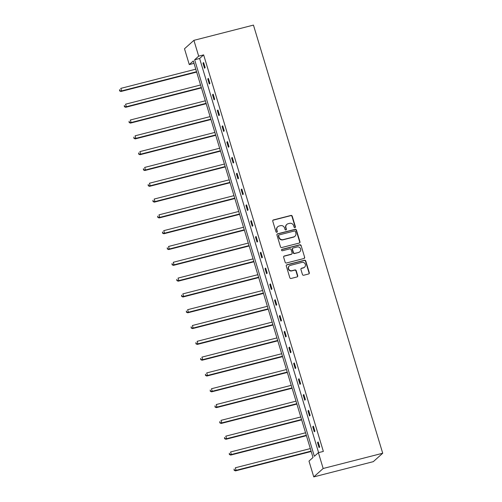 <?xml version="1.0" encoding="UTF-8"?>
<svg xmlns="http://www.w3.org/2000/svg" width="502" height="502" viewBox="0 0 502 502"><rect width="100%" height="100%" fill="white"/><g stroke="black" fill="none" stroke-linecap="round" stroke-linejoin="round"><path stroke-width="0.75" d="M294.956 227.626A0.734 0.697 48.2 0 0 295.427 226.753L292.233 216.186A1.048 0.998 48.2 0 0 290.959 215.44L273.427 219.932A1.048 0.998 48.2 0 0 272.755 221.175L275.943 231.742A0.734 0.697 48.2 0 0 277.117 232.119A0.734 0.697 48.2 0 0 277.305 231.397L276.897 230.029A3.357 3.181 48.2 0 1 279.049 226.044L280.511 225.674A3.357 3.181 48.2 0 1 284.59 228.059L285.004 229.427A0.734 0.697 48.2 0 0 286.178 229.797A0.734 0.697 48.2 0 0 286.366 229.075L285.952 227.707A3.357 3.181 48.2 0 1 288.11 223.729L289.572 223.352A3.357 3.181 48.2 0 1 293.651 225.737L294.065 227.105A0.734 0.697 48.2 0 0 294.956 227.626M295.094 227.575A0.734 0.697 48.2 0 0 295.17 226.979L291.982 216.412A1.048 0.998 48.2 0 0 290.708 215.672L273.176 220.158A1.048 0.998 48.2 0 0 272.912 220.271M276.972 232.213A0.734 0.697 48.2 0 0 277.054 231.623L276.897 230.029M286.033 229.897A0.734 0.697 48.2 0 0 286.115 229.301L285.952 227.707M302.442 274.494A1.048 0.998 48.2 0 0 303.716 275.24L308.636 273.979A1.048 0.998 48.2 0 0 309.307 272.737L305.762 260.996A1.048 0.998 48.2 0 0 304.488 260.249L286.956 264.742A1.048 0.998 48.2 0 0 286.284 265.985L289.823 277.725A1.048 0.998 48.2 0 0 291.097 278.466L297.04 276.947A1.048 0.998 48.2 0 0 297.717 275.705L296.199 270.678A1.048 0.998 48.2 0 0 294.925 269.932L291.976 270.691A2.805 2.661 48.2 0 1 289.303 265.934A2.805 2.661 48.2 0 1 290.369 265.37L301.915 262.408A2.805 2.661 48.2 0 1 304.588 267.164A2.805 2.661 48.2 0 1 303.522 267.735L301.595 268.225A1.048 0.998 48.2 0 0 300.924 269.467L302.442 274.494M318.393 452.678L323.169 468.491L382.712 453.237L253.454 25.1L193.904 40.348L198.679 56.161L194.65 59.763L314.365 456.287L318.393 452.678L323.357 451.411L203.643 54.887L198.679 56.161M299.292 243.043A1.048 0.998 48.2 0 0 299.97 241.801L296.425 230.06A1.048 0.998 48.2 0 0 295.151 229.32L277.619 233.806A1.048 0.998 48.2 0 0 276.941 235.049L280.486 246.789A1.048 0.998 48.2 0 0 281.76 247.536L299.292 243.043M301.093 245.528L304.639 257.269A1.048 0.998 48.2 0 1 303.967 258.511L286.429 263.004A1.048 0.998 48.2 0 1 285.155 262.257L283.643 257.231A1.048 0.998 48.2 0 1 284.314 255.989L291.424 254.169A1.048 0.998 48.2 0 0 292.101 252.926L291.091 249.594A1.048 0.998 48.2 0 0 289.817 248.848L282.413 250.743A0.734 0.697 48.2 0 1 281.716 249.5A0.734 0.697 48.2 0 1 281.992 249.35L299.82 244.781A1.048 0.998 48.2 0 1 301.093 245.528L304.639 257.269M194.023 63.352L189.273 64.57L193.301 60.968L313.016 457.491L308.987 461.093L313.763 476.9L373.306 461.652L382.712 453.237M189.273 64.57L184.498 48.763L193.904 40.348M313.763 476.9L323.169 468.491M203.643 54.887L199.614 58.489L318.607 452.628M199.614 58.489L194.65 59.763M319.059 447.596L317.528 442.532L318.161 441.961L319.692 447.031L319.059 447.596M314.283 431.789L312.759 426.725L313.392 426.154L314.923 431.218L314.283 431.789M309.514 415.982L307.983 410.912L308.617 410.347L310.148 415.411L309.514 415.982M304.739 400.176L303.208 395.105L303.848 394.541L305.373 399.605L304.739 400.176M299.97 384.363L298.439 379.299L299.073 378.728L300.604 383.798L299.97 384.363M295.195 368.556L293.664 363.492L294.297 362.921L295.829 367.985L295.195 368.556M290.42 352.749L288.895 347.679L289.528 347.114L291.06 352.178L290.42 352.749M285.651 336.942L284.119 331.872L284.753 331.307L286.284 336.371L285.651 336.942M280.875 321.129L279.344 316.065L279.984 315.494L281.509 320.565L280.875 321.129M276.106 305.323L274.575 300.259L275.209 299.688L276.74 304.758L276.106 305.323M271.331 289.516L269.8 284.446L270.434 283.881L271.965 288.945L271.331 289.516M266.556 273.709L265.031 268.639L265.665 268.074L267.196 273.138L266.556 273.709M261.787 257.896L260.256 252.832L260.889 252.261L262.42 257.331L261.787 257.896M257.011 242.089L255.48 237.026L256.12 236.455L257.645 241.525L257.011 242.089M252.242 226.283L250.711 221.213L251.345 220.648L252.876 225.712L252.242 226.283M247.467 210.476L245.936 205.406L246.57 204.841L248.101 209.905L247.467 210.476M242.692 194.663L241.167 189.599L241.801 189.028L243.332 194.098L242.692 194.663M237.923 178.856L236.392 173.792L237.026 173.221L238.557 178.292L237.923 178.856M233.148 163.05L231.617 157.979L232.257 157.415L233.781 162.479L233.148 163.05M228.379 147.243L226.848 142.173L227.481 141.608L229.012 146.672L228.379 147.243M223.603 131.43L222.072 126.366L222.706 125.795L224.237 130.865L223.603 131.43M218.828 115.623L217.303 110.559L217.937 109.988L219.468 115.058L218.828 115.623M214.059 99.816L212.528 94.752L213.162 94.181L214.693 99.245L214.059 99.816M209.284 84.01L207.753 78.939L208.393 78.375L209.918 83.439L209.284 84.01M204.515 68.203L202.984 63.133L203.617 62.568L205.149 67.632L204.515 68.203M202.984 63.133L203.73 62.938M207.753 78.939L208.506 78.751M212.528 94.752L213.275 94.558M217.303 110.559L218.05 110.365M222.072 126.366L222.825 126.171M226.848 142.173L227.594 141.984M231.617 157.979L232.37 157.791M236.392 173.792L237.139 173.598M241.167 189.599L241.914 189.405M245.936 205.406L246.689 205.218M250.711 221.213L251.458 221.024M255.48 237.026L256.233 236.831M260.256 252.832L261.002 252.638M265.031 268.639L265.778 268.451M269.8 284.446L270.553 284.257M274.575 300.259L275.322 300.064M279.344 316.065L280.097 315.871M284.119 331.872L284.866 331.684M288.895 347.679L289.641 347.491M293.664 363.492L294.417 363.297M298.439 379.299L299.186 379.104M303.208 395.105L303.961 394.911M307.983 410.912L308.73 410.724M312.759 426.725L313.505 426.531M317.528 442.532L318.281 442.337M286.83 224.407L286.579 224.632A3.357 3.181 48.2 0 0 285.701 227.933M277.775 226.728L277.518 226.954A3.357 3.181 48.2 0 0 276.64 230.255M299.556 242.93A1.048 0.998 48.2 0 0 299.713 242.027L296.174 230.292A1.048 0.998 48.2 0 0 294.894 229.546L277.361 234.032A1.048 0.998 48.2 0 0 277.098 234.145M295.389 231.504A0.734 0.697 48.2 0 0 294.498 230.983L279.106 234.923A0.734 0.697 48.2 0 0 278.635 235.796L279.074 237.239A3.357 3.181 48.2 0 0 283.153 239.623L293.67 236.931A3.357 3.181 48.2 0 0 295.829 232.947L295.389 231.504M278.83 235.074L278.572 235.3A0.734 0.697 48.2 0 0 278.384 236.022L278.635 235.796M294.95 236.247L294.693 236.48A3.357 3.181 48.2 0 1 293.419 237.157L282.896 239.849A3.357 3.181 48.2 0 1 278.817 237.465L278.384 236.022M304.225 258.398A1.048 0.998 48.2 0 0 304.388 257.495M291.825 253.956L291.568 254.181A1.048 0.998 48.2 0 1 291.173 254.395L284.057 256.215A1.048 0.998 48.2 0 0 283.799 256.327M300.842 245.754A1.048 0.998 48.2 0 0 299.568 245.014L281.741 249.576A0.734 0.697 48.2 0 0 281.603 249.626M298.803 252.28A2.805 2.661 48.2 0 0 300.359 248.364A2.805 2.661 48.2 0 0 297.197 246.959L293.13 248.001A1.048 0.998 48.2 0 0 292.459 249.243L293.463 252.575A1.048 0.998 48.2 0 0 294.737 253.322L298.552 252.506A2.805 2.661 48.2 0 0 299.619 251.935L299.87 251.709M292.729 248.208L292.478 248.44A1.048 0.998 48.2 0 0 292.202 249.469L292.459 249.243M298.552 252.506L294.479 253.548A1.048 0.998 48.2 0 1 293.206 252.801L292.202 249.469M304.588 267.164L304.337 267.39A2.805 2.661 48.2 0 1 303.271 267.961L301.344 268.451A1.048 0.998 48.2 0 0 301.081 268.564M289.303 265.934L289.052 266.16A2.805 2.661 48.2 0 0 291.725 270.917L291.976 270.691M297.303 276.834A1.048 0.998 48.2 0 0 297.46 275.931L295.948 270.904A1.048 0.998 48.2 0 0 294.674 270.164L291.725 270.917M308.899 273.866A1.048 0.998 48.2 0 0 309.056 272.962L305.511 261.222A1.048 0.998 48.2 0 0 304.237 260.482L286.705 264.968A1.048 0.998 48.2 0 0 286.441 265.081M195.78 69.182L120.794 88.383L121.559 90.918L120.919 91.489L196.658 72.093M119.846 90.661L119.539 89.645L119.589 90.887L121.559 90.918L196.546 71.717M120.919 91.489L119.589 90.887M200.555 84.989L125.563 104.196L126.328 106.725L125.695 107.296L201.434 87.9M124.621 106.468L124.314 105.458L124.364 106.694L126.328 106.725L201.321 87.524M125.695 107.296L124.364 106.694M205.324 100.795L130.338 120.003L131.104 122.538L130.464 123.103L206.203 103.707M129.39 122.275L129.083 121.264L129.139 122.507L131.104 122.538L206.09 103.33M130.464 123.103L129.139 122.507M210.1 116.608L135.107 135.81L135.873 138.345L135.239 138.91L210.978 119.514M134.166 138.088L133.858 137.071L133.909 138.314L135.873 138.345L210.865 119.137M135.239 138.91L133.909 138.314M214.875 132.415L139.882 151.617L140.648 154.152L140.014 154.723L215.753 135.32M138.935 153.894L138.634 152.878L138.684 154.12L140.648 154.152L215.64 134.944M140.014 154.723L138.684 154.12M219.644 148.222L144.658 167.43L145.423 169.958L144.783 170.529L220.522 151.133M143.71 169.701L143.403 168.691L143.453 169.927L145.423 169.958L220.409 150.757M144.783 170.529L143.453 169.927M224.419 164.028L149.427 183.236L150.192 185.771L149.558 186.336L225.298 166.94M148.485 185.508L148.178 184.498L148.228 185.74L150.192 185.771L225.185 166.564M149.558 186.336L148.228 185.74M229.188 179.835L154.202 199.043L154.967 201.578L154.327 202.143L230.067 182.747M153.254 201.321L152.947 200.304L153.003 201.547L154.967 201.578L229.954 182.37M154.327 202.143L153.003 201.547M233.963 195.648L158.971 214.85L159.736 217.385L159.103 217.956L234.842 198.554M158.03 217.128L157.722 216.111L157.772 217.353L159.736 217.385L234.729 198.177M159.103 217.956L157.772 217.353M238.739 211.455L163.746 230.663L164.512 233.192L163.878 233.763L239.617 214.367M162.799 232.934L162.497 231.924L162.548 233.16L164.512 233.192L239.504 213.99M163.878 233.763L162.548 233.16M243.508 227.262L168.521 246.469L169.287 249.005L168.647 249.569L244.386 230.173M167.574 248.741L167.266 247.731L167.323 248.967L169.287 249.005L244.273 229.797M168.647 249.569L167.323 248.967M248.283 243.068L173.29 262.276L174.056 264.811L173.422 265.376L249.161 245.98M172.349 264.548L172.042 263.537L172.092 264.78L174.056 264.811L249.048 245.603M173.422 265.376L172.092 264.78M253.052 258.881L178.066 278.083L178.831 280.618L178.197 281.189L253.93 261.787M177.118 280.361L176.811 279.344L176.867 280.587L178.831 280.618L253.817 261.41M178.197 281.189L176.867 280.587M257.827 274.688L182.835 293.896L183.6 296.425L182.966 296.996L258.706 277.6M181.893 296.167L181.586 295.151L181.636 296.393L183.6 296.425L258.593 277.223M182.966 296.996L181.636 296.393M262.602 290.495L187.61 309.703L188.375 312.231L187.742 312.802L263.481 293.406M186.662 311.974L186.361 310.964L186.411 312.2L188.375 312.231L263.368 293.03M187.742 312.802L186.411 312.2M267.371 306.302L192.385 325.509L193.151 328.044L192.511 328.609L268.25 309.213M191.438 327.781L191.13 326.771L191.187 328.013L193.151 328.044L268.137 308.837M192.511 328.609L191.187 328.013M272.147 322.115L197.154 341.316L197.92 343.851L197.286 344.422L273.025 325.02M196.213 343.594L195.905 342.577L195.956 343.82L197.92 343.851L272.912 324.643M197.286 344.422L195.956 343.82M276.916 337.921L201.929 357.123L202.695 359.658L202.061 360.229L277.794 340.833M200.982 359.401L200.674 358.384L200.731 359.627L202.695 359.658L277.681 340.456M202.061 360.229L200.731 359.627M281.691 353.728L206.705 372.936L207.464 375.465L206.83 376.036L282.57 356.64M205.757 375.207L205.45 374.197L205.5 375.433L207.464 375.465L282.457 356.263M206.83 376.036L205.5 375.433M286.466 369.535L211.474 388.743L212.239 391.278L211.606 391.842L287.345 372.446M210.526 391.014L210.225 390.004L210.275 391.246L212.239 391.278L287.232 372.07M211.606 391.842L210.275 391.246M291.235 385.348L216.249 404.549L217.015 407.084L216.375 407.649L292.114 388.253M215.302 406.827L214.994 405.811L215.051 407.053L217.015 407.084L292.001 387.877M216.375 407.649L215.051 407.053M296.011 401.154L221.018 420.356L221.784 422.891L221.15 423.462L296.889 404.066M220.077 422.634L219.769 421.617L219.82 422.86L221.784 422.891L296.776 403.69M221.15 423.462L219.82 422.86M300.786 416.961L225.793 436.169L226.559 438.698L225.925 439.269L301.664 419.873M224.846 438.441L224.545 437.43L224.595 438.666L226.559 438.698L301.545 419.496M225.925 439.269L224.595 438.666M305.555 432.768L230.569 451.976L231.328 454.511L230.694 455.076L306.433 435.68M229.621 454.247L229.314 453.237L229.364 454.479L231.328 454.511L306.32 435.303M230.694 455.076L229.364 454.479M310.33 448.581L235.338 467.782L236.103 470.318L235.469 470.882L311.209 451.486M234.39 470.06L234.089 469.044L234.139 470.286L236.103 470.318L311.096 451.11M235.469 470.882L234.139 470.286"/></g></svg>
